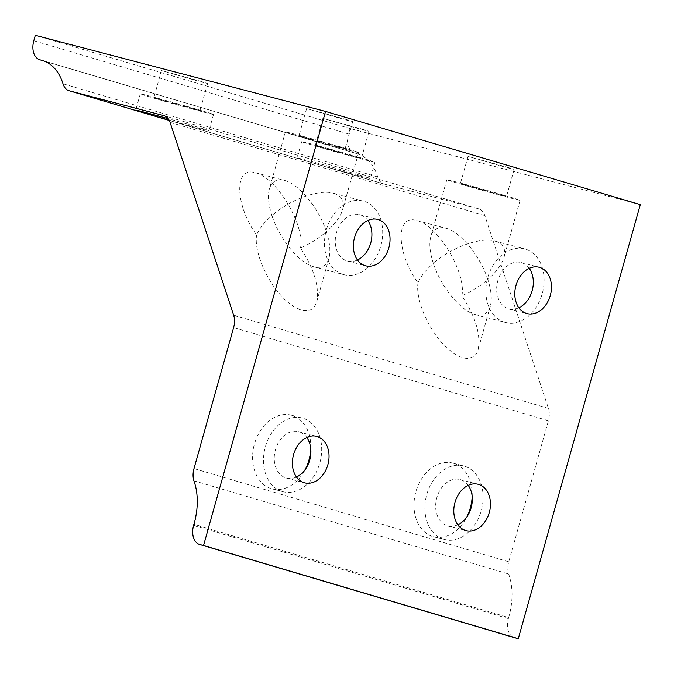 <?xml version="1.0" encoding="UTF-8"?>
<svg xmlns="http://www.w3.org/2000/svg" width="674" height="674" viewBox="0 0 674 674"><rect width="100%" height="100%" fill="white"/><g stroke="black" fill="none" stroke-linecap="round" stroke-linejoin="round"><path stroke-width="0.51" stroke-dasharray="3.37 2.53" d="M640.3 204.643L350.067 128.532L348.542 133.949A16.909 11.247 -73.5 0 0 354.625 153.015A16.909 11.247 -73.5 0 0 354.853 153.082L356.251 153.445A56.363 37.5 106.5 0 1 357.009 153.655A56.363 37.5 106.5 0 1 377.743 177.009A16.909 11.247 -73.5 0 0 383.961 184.019A16.909 11.247 -73.5 0 0 384.188 184.078L478.473 208.805A16.909 11.247 106.5 0 1 478.7 208.873A16.909 11.247 106.5 0 1 484.825 215.596L548.425 408.452A16.909 11.247 106.5 0 1 548.375 420.795L508.744 561.796A16.909 11.247 -73.5 0 0 508.651 574.004L193.901 480.781M169.132 120.157A38.047 0.598 -164.3 0 0 208.965 130.739A38.047 0.598 -164.3 0 0 196.825 126.864A38.047 0.598 -164.3 0 0 168.163 118.658M358.239 174.676A38.047 0.598 -164.3 0 0 318.912 163.521A38.047 0.598 -164.3 0 0 297.124 157.952A38.047 0.598 -164.3 0 0 333.588 168.82A38.047 0.598 -164.3 0 0 370.38 178.551A38.047 0.598 -164.3 0 0 358.239 174.676M300.486 248.007C305.271 225.259 276.247 176.925 255.303 172.771C233.929 165.905 234.746 204.98 256.609 235.007C259.279 228.638 264.385 222.15 271.917 215.545C268.421 204.694 267.578 195.831 269.381 188.947C271.698 181.441 276.677 178.585 284.327 180.388C298.759 183.707 319.004 208.392 326.393 231.679C318.751 238.251 310.116 243.693 300.486 248.007C314.109 268.867 319.527 286.753 316.738 301.674C312.938 315.659 296.408 312.761 280.831 295.381C265.219 278.185 254.064 250.391 256.609 235.007M461.892 295.81C466.686 273.071 437.653 224.728 416.709 220.583C395.343 213.709 396.16 252.784 418.015 282.819C420.694 276.441 425.799 269.954 433.331 263.349C429.835 252.497 428.984 243.634 430.787 236.759C433.104 229.244 438.092 226.397 445.733 228.191C460.174 231.511 480.419 256.204 487.808 279.483C480.166 286.054 471.522 291.497 461.892 295.81C475.524 316.67 480.941 334.557 478.144 349.486C474.344 363.471 457.815 360.565 442.245 343.184C426.634 325.989 415.479 298.194 418.015 282.819M310.765 448.64A38.047 28.401 104.7 0 0 291.345 415.251A38.047 28.401 104.7 0 0 254.334 444.419A38.047 28.401 104.7 0 0 271.395 488.675A38.047 28.401 104.7 0 0 272.035 488.861A38.047 28.401 104.7 0 0 305.347 469.298M472.179 496.452A38.047 28.401 104.7 0 0 452.751 463.063A38.047 28.401 104.7 0 0 415.74 492.222A38.047 28.401 104.7 0 0 432.809 536.487A38.047 28.401 104.7 0 0 433.449 536.664A38.047 28.401 104.7 0 0 466.762 517.11M508.651 574.004A56.38 37.5 106.5 0 1 508.651 617.561L193.901 524.338M508.651 617.561L508.356 618.614A16.909 11.247 -73.5 0 0 514.211 637.612M350.067 128.532L35.318 35.301M199.959 81.082L207.6 83.525L200.776 81.874L161.474 70.559L199.959 81.082M361.365 128.886L369.015 131.329L362.182 129.686L322.888 118.363L361.365 128.886M345.08 119.138L352.721 121.581L345.897 119.938L306.594 108.615L345.08 119.138M506.486 166.95L514.136 169.385L507.303 167.742L468.009 156.419L506.486 166.95M192.334 108.211L153.849 97.688L193.152 109.003L199.976 110.654L192.334 108.211M201.4 110.587A38.047 0.598 -164.3 0 0 162.08 99.432A38.047 0.598 -164.3 0 0 140.285 93.871A38.047 0.598 -164.3 0 0 176.748 104.74A38.047 0.598 -164.3 0 0 213.54 114.462A38.047 0.598 -164.3 0 0 201.4 110.587M353.74 156.014L315.264 145.491L354.558 156.815L361.382 158.457L353.74 156.014M362.814 158.398A38.047 0.598 -164.3 0 0 323.486 147.244A38.047 0.598 -164.3 0 0 301.699 141.675A38.047 0.598 -164.3 0 0 338.163 152.543A38.047 0.598 -164.3 0 0 374.955 162.274A38.047 0.598 -164.3 0 0 362.814 158.398M346.52 148.651A38.047 0.598 -164.3 0 0 307.201 137.488A38.047 0.598 -164.3 0 0 285.405 131.927A38.047 0.598 -164.3 0 0 321.869 142.795A38.047 0.598 -164.3 0 0 358.661 152.518A38.047 0.598 -164.3 0 0 346.52 148.651M337.455 146.266L298.97 135.744L338.272 147.067L345.096 148.71L337.455 146.266M333.942 193.413C341.811 195.974 344.709 201.349 342.636 209.538C340.505 216.64 335.096 224.021 326.393 231.679C329.889 242.53 330.74 251.394 328.937 258.268C326.62 265.783 321.641 268.631 313.991 266.837L313.351 266.66C298.953 262.826 279.204 238.461 271.917 215.545C289.921 199.571 318.903 189.04 333.293 193.227L333.942 193.413M507.935 196.454A38.047 0.598 -164.3 0 0 468.607 185.299A38.047 0.598 -164.3 0 0 446.82 179.739A38.047 0.598 -164.3 0 0 483.283 190.607A38.047 0.598 -164.3 0 0 520.075 200.33A38.047 0.598 -164.3 0 0 507.935 196.454M498.861 194.078L460.384 183.547L499.678 194.87L506.503 196.513L498.861 194.078M495.348 241.216C503.217 243.777 506.115 249.161 504.042 257.35C501.919 264.444 496.502 271.824 487.808 279.483C491.304 290.334 492.146 299.197 490.343 306.08C488.027 313.587 483.047 316.443 475.397 314.64L474.766 314.463C460.359 310.63 440.611 286.265 433.331 263.349C451.336 247.383 480.309 236.844 494.699 241.031L495.348 241.216M367.819 220.533A23.952 17.886 104.7 0 0 359.655 214.711A23.952 17.886 104.7 0 0 336.351 233.078A23.952 17.886 104.7 0 0 347.093 260.939A23.952 17.886 104.7 0 0 347.498 261.057A23.952 17.886 104.7 0 0 357.473 259.996M343.285 274.503A38.047 28.401 104.7 0 0 343.925 274.689A38.047 28.401 104.7 0 0 381.054 245.083A38.047 28.401 104.7 0 0 363.227 201.079A38.047 28.401 104.7 0 0 326.224 230.247A38.047 28.401 104.7 0 0 343.285 274.503M529.233 268.336A23.952 17.886 104.7 0 0 521.061 262.515A23.952 17.886 104.7 0 0 497.766 280.881A23.952 17.886 104.7 0 0 508.508 308.751A23.952 17.886 104.7 0 0 508.912 308.861A23.952 17.886 104.7 0 0 518.887 307.799M504.691 322.315A38.047 28.401 104.7 0 0 505.34 322.492A38.047 28.401 104.7 0 0 542.46 292.895A38.047 28.401 104.7 0 0 524.642 248.883A38.047 28.401 104.7 0 0 487.631 278.05A38.047 28.401 104.7 0 0 504.691 322.315M306.822 437.561A23.952 17.886 104.7 0 0 298.649 431.739A23.952 17.886 104.7 0 0 275.346 450.097A23.952 17.886 104.7 0 0 286.096 477.967A23.952 17.886 104.7 0 0 286.501 478.085A23.952 17.886 104.7 0 0 296.467 477.015M282.28 491.531A38.047 28.401 104.7 0 0 282.92 491.708A38.047 28.401 104.7 0 0 320.049 462.111A38.047 28.401 104.7 0 0 302.222 418.107A38.047 28.401 104.7 0 0 265.219 447.275A38.047 28.401 104.7 0 0 282.28 491.531M468.228 485.364A23.952 17.886 104.7 0 0 460.064 479.543A23.952 17.886 104.7 0 0 436.76 497.909A23.952 17.886 104.7 0 0 447.502 525.779A23.952 17.886 104.7 0 0 447.907 525.889A23.952 17.886 104.7 0 0 457.882 524.827M443.694 539.343A38.047 28.401 104.7 0 0 444.334 539.52A38.047 28.401 104.7 0 0 481.455 509.923A38.047 28.401 104.7 0 0 463.636 465.911A38.047 28.401 104.7 0 0 426.625 495.078A38.047 28.401 104.7 0 0 443.694 539.343M354.853 153.082L43.877 60.972M356.251 153.445L43.01 60.668M377.743 177.009L62.994 83.787M384.188 184.078L169.275 120.427L383.961 184.019M478.473 208.805L164.17 115.717M484.825 215.596L170.075 122.365M548.425 408.452L233.676 315.23M548.375 420.795L233.625 327.572M508.744 561.796L193.994 468.573M508.356 618.614L193.607 525.391M348.542 133.949L33.793 40.726M42.26 60.433L357.009 153.655M163.951 115.65L478.7 208.873M354.625 153.015L43.928 60.997M161.474 70.559L153.849 97.688M207.6 83.525L199.976 110.654M140.285 93.871L135.71 110.148M213.54 114.462L208.965 130.739M322.888 118.363L315.264 145.491M369.015 131.329L361.382 158.457M301.699 141.675L297.124 157.952M374.955 162.274L370.38 178.551M285.405 131.927L269.381 188.947M358.661 152.518L342.636 209.538M328.937 258.268L316.738 301.674M306.594 108.615L298.97 135.744M352.721 121.581L345.096 148.71M446.82 179.739L430.787 236.759M520.075 200.33L504.042 257.35M490.343 306.08L478.144 349.486M468.009 156.419L460.384 183.547M514.136 169.385L506.503 196.513M347.498 261.057L365.645 265.809M359.655 214.711L377.794 219.471M313.991 266.837L343.925 274.689M333.293 193.227L363.227 201.079M255.303 172.771L284.327 180.388M508.912 308.861L527.051 313.621M521.061 262.515L539.208 267.275M475.397 314.64L505.34 322.492M494.699 241.031L524.642 248.883M416.709 220.583L445.733 228.191M286.501 478.085L304.64 482.837M298.649 431.739L316.788 436.491M272.035 488.861L282.92 491.708M291.345 415.251L302.222 418.107M447.907 525.889L466.046 530.649M460.064 479.543L478.203 484.303M433.449 536.664L444.334 539.52M452.751 463.063L463.636 465.911"/><path stroke-width="1.01" d="M40.103 59.86L41.502 60.222A56.363 37.5 106.5 0 1 42.26 60.433A56.363 37.5 106.5 0 1 62.994 83.787A16.909 11.247 -73.5 0 0 69.211 90.796A16.909 11.247 -73.5 0 0 69.439 90.855L163.723 115.583A16.909 11.247 106.5 0 1 163.951 115.65A16.909 11.247 106.5 0 1 170.075 122.365L233.676 315.23A16.909 11.247 106.5 0 1 233.625 327.572L193.994 468.573A16.909 11.247 -73.5 0 0 193.901 480.781A56.38 37.5 106.5 0 1 193.901 524.338L193.607 525.391A16.909 11.247 -73.5 0 0 199.689 544.457A16.909 11.247 -73.5 0 0 199.917 544.525L203.54 545.468L325.55 111.421L35.318 35.301L33.793 40.726A16.909 11.247 -73.5 0 0 39.876 59.792A16.909 11.247 -73.5 0 0 40.103 59.86L43.877 60.972M168.163 118.658A38.047 0.598 -164.3 0 0 135.71 110.148A38.047 0.598 -164.3 0 0 169.132 120.157M305.347 469.298A38.047 28.401 104.7 0 0 310.765 448.64M466.762 517.11A38.047 28.401 104.7 0 0 472.179 496.452M514.211 637.612A16.909 11.247 -73.5 0 0 514.439 637.68A16.909 11.247 -73.5 0 0 514.666 637.747L199.917 544.525M325.55 111.421L640.3 204.643L518.289 638.699L514.666 637.747M518.289 638.699L203.54 545.468M365.232 265.699A23.952 17.886 -75.3 0 1 354.49 237.829A23.952 17.886 -75.3 0 1 377.794 219.471A23.952 17.886 -75.3 0 1 389.016 247.173A23.952 17.886 -75.3 0 1 365.645 265.809A23.952 17.886 -75.3 0 1 365.232 265.699M526.647 313.503A23.952 17.886 -75.3 0 1 515.905 285.641A23.952 17.886 -75.3 0 1 539.208 267.275A23.952 17.886 -75.3 0 1 550.422 294.985A23.952 17.886 -75.3 0 1 527.051 313.621A23.952 17.886 -75.3 0 1 526.647 313.503M304.235 482.727A23.952 17.886 -75.3 0 1 293.493 454.857A23.952 17.886 -75.3 0 1 316.788 436.491A23.952 17.886 -75.3 0 1 328.011 464.201A23.952 17.886 -75.3 0 1 304.64 482.837A23.952 17.886 -75.3 0 1 304.235 482.727M465.641 530.531A23.952 17.886 -75.3 0 1 454.899 502.669A23.952 17.886 -75.3 0 1 478.203 484.303A23.952 17.886 -75.3 0 1 489.425 512.013A23.952 17.886 -75.3 0 1 466.046 530.649A23.952 17.886 -75.3 0 1 465.641 530.531M357.473 259.996A23.952 17.886 104.7 0 0 367.819 220.533M518.887 307.799A23.952 17.886 104.7 0 0 529.233 268.336M296.467 477.015A23.952 17.886 104.7 0 0 306.822 437.561M457.882 524.827A23.952 17.886 104.7 0 0 468.228 485.364M43.01 60.668L41.502 60.222M69.211 90.796L169.275 120.435L69.439 90.855M164.17 115.717L163.723 115.583M514.439 637.68L199.689 544.457M43.928 60.997L39.876 59.792"/></g></svg>
